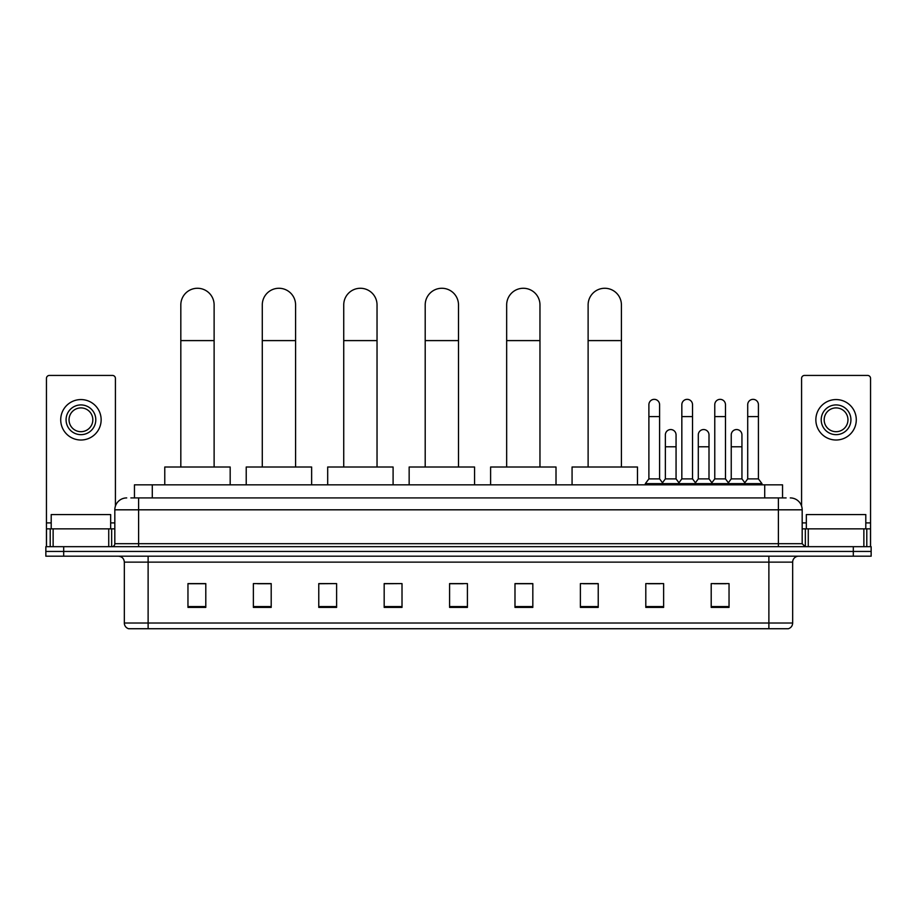 <?xml version="1.0" encoding="UTF-8"?>
<svg xmlns="http://www.w3.org/2000/svg" width="917" height="917" viewBox="0 0 917 917"><rect width="100%" height="100%" fill="white"/><g stroke="black" fill="none" stroke-linecap="round" stroke-linejoin="round"><path stroke-width="1.38" d="M134.455 497.92L134.455 484.841L782.545 484.841L782.545 497.92M131.154 497.92L786.121 497.92M130.879 497.92L138.605 497.92L138.605 509.818L114.82 509.818L114.82 543.701A2.969 2.969 0 0 1 111.851 546.681M126.718 497.92A11.887 11.887 0 0 0 114.82 509.818M790.282 497.92A11.887 11.887 0 0 1 802.18 509.818L802.18 543.701L805.149 546.681M63.686 546.681L45.85 546.681L45.85 551.438L63.686 551.438L45.85 551.438L45.85 556.195L63.686 556.195L63.686 551.438L853.314 551.438L63.686 551.438L63.686 546.681L853.314 546.681L853.314 551.438L871.15 551.438L853.314 551.438L853.314 556.195L63.686 556.195M853.314 556.195L871.15 556.195L871.15 546.681L853.314 546.681M792.666 623.021C792.494 625.875 791.073 627.778 788.379 628.73L768.882 628.73L768.882 623.021L792.666 623.021L792.666 562.132A5.949 5.949 0 0 1 798.604 556.195M768.882 628.73L128.621 628.73A5.949 5.949 0 0 1 124.334 623.021L124.334 562.132C123.99 558.522 122.007 556.55 118.396 556.195M729.038 607.386L729.038 583.602L711.202 583.602L711.202 607.386L729.038 607.386M663.633 607.386L663.633 583.602L645.797 583.602L645.797 607.386L663.633 607.386M598.228 607.386L598.228 583.602L580.392 583.602L580.392 607.386L598.228 607.386M532.823 607.386L532.823 583.602L514.987 583.602L514.987 607.386L532.823 607.386M205.798 607.386L205.798 583.602L187.962 583.602L187.962 607.386L205.798 607.386M271.203 607.386L271.203 583.602L253.367 583.602L253.367 607.386L271.203 607.386M336.608 607.386L336.608 583.602L318.772 583.602L318.772 607.386L336.608 607.386M402.013 607.386L402.013 583.602L384.177 583.602L384.177 607.386L402.013 607.386M467.418 607.386L467.418 583.602L449.582 583.602L449.582 607.386L467.418 607.386M583.361 583.728L598.228 583.728M648.296 583.728L660.183 583.728M714.171 583.728L726.069 583.728M402.013 583.602L384.177 583.728L402.013 583.602M336.608 583.602L318.772 583.728L336.608 583.602M257.528 583.728L271.203 583.728M449.582 583.728L463.257 583.728M205.798 583.728L187.962 583.728M532.823 583.728L514.987 583.728M110.659 528.845L110.659 514.575L51.203 514.575L51.203 528.845M108.733 546.681L108.733 528.845L53.129 528.845L53.129 546.681M115.416 506.104L115.416 378.412A2.969 2.969 0 0 0 112.447 375.431L49.415 375.431A2.969 2.969 0 0 0 46.446 378.412L46.446 528.845L53.129 528.845M108.733 528.845L114.82 528.845M46.446 546.681L46.446 528.845M80.937 404.924A14.867 14.867 0 0 0 66.07 419.791A14.867 14.867 0 0 0 80.937 434.658A14.867 14.867 0 0 0 95.792 419.791A14.867 14.867 0 0 0 80.937 404.924M80.937 407.905A11.887 11.887 0 0 0 69.039 419.791A11.887 11.887 0 0 0 80.937 431.689A11.887 11.887 0 0 0 92.823 419.791A11.887 11.887 0 0 0 80.937 407.905M80.937 440.011A20.22 20.22 0 0 0 101.145 419.791A20.22 20.22 0 0 0 80.937 399.571A20.22 20.22 0 0 0 60.717 419.791A20.22 20.22 0 0 0 80.937 440.011M180.821 467.005L180.821 304.914A16.644 16.644 0 0 1 197.476 288.27A16.644 16.644 0 0 1 214.12 304.914A16.644 16.644 0 0 0 197.476 288.27M214.12 467.005L214.12 304.914M230.178 484.841L230.178 467.005L164.773 467.005L164.773 484.841M262.285 467.005L262.285 304.914A16.644 16.644 0 0 1 278.928 288.27A16.644 16.644 0 0 1 295.583 304.914A16.644 16.644 0 0 0 278.928 288.27M295.583 467.005L295.583 304.914M311.631 484.841L311.631 467.005L246.226 467.005L246.226 484.841M343.737 467.005L343.737 304.914A16.644 16.644 0 0 1 360.392 288.27A16.644 16.644 0 0 1 377.036 304.914A16.644 16.644 0 0 0 360.392 288.27M377.036 467.005L377.036 304.914M393.095 484.841L393.095 467.005L327.69 467.005L327.69 484.841M425.201 467.005L425.201 304.914A16.644 16.644 0 0 1 441.856 288.27A16.644 16.644 0 0 1 458.5 304.914A16.644 16.644 0 0 0 441.856 288.27M458.5 467.005L458.5 304.914M474.559 484.841L474.559 467.005L409.154 467.005L409.154 484.841M506.665 467.005L506.665 304.914A16.644 16.644 0 0 1 523.309 288.27A16.644 16.644 0 0 1 539.964 304.914A16.644 16.644 0 0 0 523.309 288.27M539.964 467.005L539.964 304.914M556.011 484.841L556.011 467.005L490.606 467.005L490.606 484.841M588.118 467.005L588.118 304.914A16.644 16.644 0 0 1 604.773 288.27A16.644 16.644 0 0 1 621.417 304.914A16.644 16.644 0 0 0 604.773 288.27M621.417 467.005L621.417 304.914M637.475 484.841L637.475 467.005L572.07 467.005L572.07 484.841M648.892 416.582L659.598 416.582L659.598 478.892L648.892 478.892L648.892 404.684A5.353 5.353 0 0 1 654.578 399.353A5.353 5.353 0 0 1 659.598 404.684A5.353 5.353 0 0 0 654.578 399.353M648.892 478.892L645.327 483.649L645.327 484.841M659.598 478.892L663.163 483.649L645.327 483.649M681.835 478.892L681.835 416.582L692.53 416.582L692.53 478.892L681.835 478.892L678.259 483.649L663.163 483.649L663.163 484.841M681.835 416.582L681.835 404.684A5.353 5.353 0 0 1 687.521 399.353A5.353 5.353 0 0 1 692.53 404.684A5.353 5.353 0 0 0 687.521 399.353M692.53 478.892L696.106 483.649L678.259 483.649L678.259 484.841M714.767 478.892L714.767 416.582L725.473 416.582L725.473 478.892L714.767 478.892L711.202 483.649L696.106 483.649L696.106 484.841M714.767 416.582L714.767 404.684A5.353 5.353 0 0 1 720.464 399.353A5.353 5.353 0 0 1 725.473 404.684A5.353 5.353 0 0 0 720.464 399.353M725.473 478.892L729.038 483.649L711.202 483.649L711.202 484.841M747.71 478.892L747.71 416.582L758.416 416.582L758.416 478.892L747.71 478.892L744.146 483.649L729.038 483.649L729.038 484.841M747.71 416.582L747.71 404.684A5.353 5.353 0 0 1 753.396 399.353A5.353 5.353 0 0 1 758.416 404.684A5.353 5.353 0 0 0 753.396 399.353M758.416 478.892L761.981 483.649L744.146 483.649L744.146 484.841M761.981 483.649L761.981 484.841M665.364 434.899A5.353 5.353 0 0 1 671.049 429.557A5.353 5.353 0 0 1 676.058 434.899L676.058 446.785L665.364 446.785L665.364 434.899M676.058 446.785L676.058 478.892L665.364 478.892L665.364 446.785M665.364 478.892L662.475 482.743M676.058 478.892L678.947 482.743M698.296 434.899A5.353 5.353 0 0 1 703.992 429.557A5.353 5.353 0 0 1 709.001 434.899L709.001 446.785L698.296 446.785L698.296 434.899M709.001 446.785L709.001 478.892L698.296 478.892L698.296 446.785M698.296 478.892L695.418 482.743M709.001 478.892L711.89 482.743M731.239 434.899A5.353 5.353 0 0 1 736.924 429.557A5.353 5.353 0 0 1 741.945 434.899L741.945 446.785L731.239 446.785L731.239 434.899M741.945 446.785L741.945 478.892L731.239 478.892L731.239 446.785M731.239 478.892L728.362 482.743M741.945 478.892L744.833 482.743M863.871 546.681L863.871 528.845L808.267 528.845L808.267 546.681M863.871 528.845L870.554 528.845L870.554 378.412A2.969 2.969 0 0 0 867.585 375.431L804.553 375.431A2.969 2.969 0 0 0 801.584 378.412L801.584 506.104M802.18 528.845L808.267 528.845M870.554 528.845L870.554 546.681M836.063 404.924A14.867 14.867 0 0 0 821.208 419.791A14.867 14.867 0 0 0 836.063 434.658A14.867 14.867 0 0 0 850.93 419.791A14.867 14.867 0 0 0 836.063 404.924M836.063 407.905A11.887 11.887 0 0 0 824.177 419.791A11.887 11.887 0 0 0 836.063 431.689A11.887 11.887 0 0 0 847.961 419.791A11.887 11.887 0 0 0 836.063 407.905M836.063 440.011A20.22 20.22 0 0 0 856.283 419.791A20.22 20.22 0 0 0 836.063 399.571A20.22 20.22 0 0 0 815.855 419.791A20.22 20.22 0 0 0 836.063 440.011M865.797 528.845L865.797 514.575L806.341 514.575L806.341 528.845M152.291 497.92L152.291 484.841M764.709 497.92L764.709 484.841M138.605 546.681L138.605 543.701L802.18 543.701M114.82 543.701L138.605 543.701L138.605 509.818L778.395 509.818L778.395 546.681M802.18 509.818L778.395 509.818L778.395 497.92M768.882 556.195L768.882 562.132L124.334 562.132M792.666 562.132L768.882 562.132L768.882 623.021L148.118 623.021L148.118 628.73M124.334 623.021L148.118 623.021L148.118 556.195M467.418 606.561L449.582 606.561M402.013 606.561L384.177 606.561M336.608 606.561L318.772 606.561M271.203 606.561L253.367 606.561M205.798 606.561L187.962 606.561M532.823 606.561L514.987 606.561M598.228 606.561L580.392 606.561M663.633 606.561L645.797 606.561M729.038 606.561L711.202 606.561M114.82 522.896L110.659 522.896M51.203 522.896L46.446 522.896M111.656 528.845L111.656 546.681M46.492 528.845L46.492 546.681M50.206 546.681L50.206 528.845M180.821 340.597L214.12 340.597M262.285 340.597L295.583 340.597M343.737 340.597L377.036 340.597M425.201 340.597L458.5 340.597M506.665 340.597L539.964 340.597M588.118 340.597L621.417 340.597M870.554 522.896L865.797 522.896M806.341 522.896L802.18 522.896M870.508 546.681L870.508 528.845M866.794 528.845L866.794 546.681M805.344 546.681L805.344 528.845M659.598 416.582L659.598 404.684M692.53 416.582L692.53 404.684M725.473 416.582L725.473 404.684M758.416 416.582L758.416 404.684"/></g></svg>
